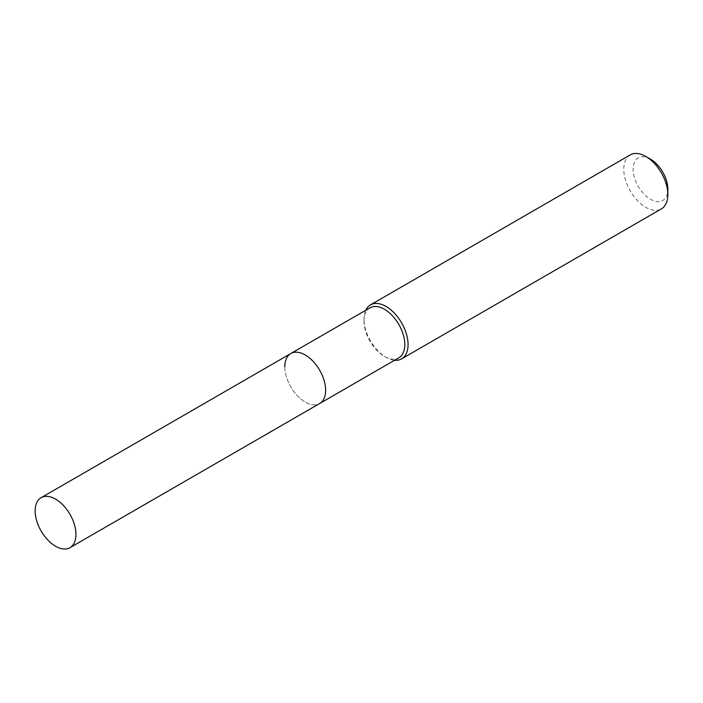 <?xml version="1.0" encoding="UTF-8"?>
<svg xmlns="http://www.w3.org/2000/svg" width="703" height="703" viewBox="0 0 703 703"><rect width="100%" height="100%" fill="white"/><g stroke="black" fill="none" stroke-linecap="round" stroke-linejoin="round"><path stroke-width="0.53" stroke-dasharray="3.52 2.64" d="M369.971 307.835A28.858 16.661 -120 0 0 363.996 321.043L363.996 319.162A31.169 17.997 -120 0 0 386.035 357.326A31.169 17.997 -120 0 0 394.576 360.27M365.718 310.287A31.169 17.997 -120 0 0 363.996 319.162M630.231 154.906A31.169 17.997 -120 0 0 623.772 169.177A31.169 17.997 -120 0 0 637.384 200.54A31.169 17.997 -120 0 0 661.391 208.888M650.477 159.15A24.57 14.183 -120 0 0 633.104 169.177A24.57 14.183 -120 0 0 650.477 199.265A24.57 14.183 -120 0 0 667.85 189.239M363.996 321.043A28.858 16.661 -120 0 0 384.4 356.386A28.858 16.661 -120 0 0 398.829 357.818M284.82 366.755A28.858 16.661 -120 0 0 297.422 395.798A28.858 16.661 -120 0 0 319.654 403.531A28.858 16.661 -120 0 1 297.422 395.798A28.858 16.661 -120 0 1 284.82 366.755A28.858 16.661 -120 0 1 290.796 353.539M384.4 356.386L386.035 357.326"/><path stroke-width="1.05" d="M69.984 547.672A28.858 16.661 -120 0 0 75.959 534.465A28.858 16.661 -120 0 0 63.367 505.422A28.858 16.661 -120 0 0 41.126 497.689A28.858 16.661 -120 0 0 35.15 510.896A28.858 16.661 -120 0 0 47.751 539.939A28.858 16.661 -120 0 0 69.984 547.672L319.654 403.531A28.858 16.661 -120 0 0 325.638 390.314A28.858 16.661 -120 0 1 319.654 403.531L398.829 357.818A28.858 16.661 -120 0 0 404.805 344.602A28.858 16.661 -120 0 0 392.212 315.559A28.858 16.661 -120 0 0 369.971 307.835L290.796 353.539A28.858 16.661 -120 0 0 284.82 366.755M290.796 353.539A28.858 16.661 -120 0 1 313.037 361.272A28.858 16.661 -120 0 1 325.638 390.314A28.858 16.661 -120 0 0 313.037 361.272A28.858 16.661 -120 0 0 290.796 353.539L41.126 497.689M394.576 360.27A31.169 17.997 -120 0 0 401.615 358.873A31.169 17.997 -120 0 0 408.065 344.602A31.169 17.997 -120 0 0 394.462 313.239A31.169 17.997 -120 0 0 370.446 304.891A31.169 17.997 -120 0 0 365.718 310.287M645.811 156.453L650.477 159.15A24.57 14.183 -120 0 1 667.85 189.239L667.85 194.626A31.169 17.997 -120 0 0 645.811 156.453A31.169 17.997 -120 0 0 630.231 154.906L370.446 304.891M401.615 358.873L661.391 208.888A31.169 17.997 -120 0 0 667.85 194.626"/></g></svg>
